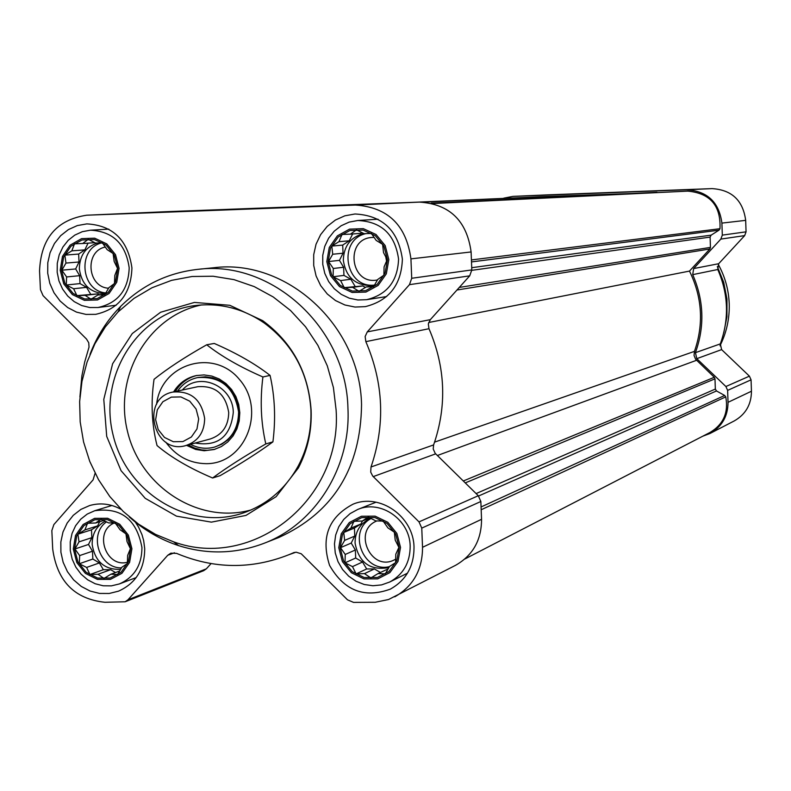 <?xml version="1.0" encoding="UTF-8"?>
<svg xmlns="http://www.w3.org/2000/svg" width="791" height="791" viewBox="0 0 791 791"><rect width="100%" height="100%" fill="white"/><g stroke="black" fill="none" stroke-linecap="round" stroke-linejoin="round"><path stroke-width="1.19" d="M130.614 548.736L127.222 535.715L118.927 525.323L107.398 519.608L94.92 519.707L83.975 525.57L76.717 536.031L74.562 549.003L77.933 561.946L86.16 572.318L97.629 578.063L110.097 578.033L121.092 572.229L128.419 561.768L130.614 548.736M127.025 541.598L130.386 548.707L127.658 555.381L127.331 563.578L121.745 567.325L117.651 574.464L110.898 574.226L103.957 578.468L98.044 574.256L89.927 574.533L86.614 567.434L79.308 563.746L79.654 555.579L74.918 548.984L79.011 541.865L77.923 534.172L84.864 529.94L87.534 523.266L95.662 522.989L101.208 519.193L108.525 522.891L115.278 523.059L120.014 529.703L125.977 533.866L127.025 541.598M399.158 547.421L395.668 534.063L387.007 523.395L374.894 517.532L361.754 517.63L350.186 523.662L342.473 534.39L340.13 547.708L343.591 560.987L352.183 571.626L364.236 577.529L377.356 577.499L388.974 571.537L396.766 560.799L399.158 547.421M395.213 540.105L398.901 547.402L395.787 554.244L395.589 562.658L389.488 566.504L385.316 573.831L378.019 573.594L370.86 577.944L364.473 573.623L356.118 573.9L352.479 566.613L345.005 562.826L345.232 554.451L340.486 547.679L344.649 540.382L343.739 532.491L350.888 528.141L353.933 521.289L362.298 521.012L368.359 517.106L375.854 520.903L383.16 521.081L387.906 527.894L394.353 532.165L395.213 540.105M387.452 259.636L383.951 246.219L375.25 235.659L363.079 230.062L349.879 230.527L338.271 236.944L330.529 248.018L328.166 261.564L331.647 274.912L340.288 285.442L352.39 291.078L365.571 290.683L377.238 284.335L385.059 273.251L387.452 259.636M383.506 252.556L387.204 259.646L384.09 266.864L383.882 275.179L377.762 279.441L373.56 286.777L366.243 286.935L359.055 291.335L352.638 287.341L344.233 287.657L340.595 280.578L333.08 276.751L333.308 268.475L328.532 261.544L332.714 254.247L331.795 246.08L338.973 241.68L342.028 234.462L350.443 234.146L356.514 229.825L364.058 233.671L371.384 233.434L376.17 240.405L382.626 244.35L383.506 252.556M117.76 268.386L114.359 255.305L106.034 245.012L94.445 239.554L81.918 239.999L70.933 246.238L63.646 257.016L61.49 270.215L64.872 283.218L73.138 293.481L84.657 298.978L97.174 298.612L108.209 292.423L115.565 281.645L117.76 268.386M114.171 261.485L117.543 268.386L114.814 275.406L114.477 283.524L108.881 287.667L104.758 294.806L97.995 294.954L91.005 299.235L85.082 295.34L76.925 295.636L73.603 288.745L66.256 285.017L66.612 276.939L61.846 270.196L65.96 263.077L64.862 255.127L71.833 250.846L74.502 243.826L82.669 243.519L88.226 239.317L95.592 243.064L102.365 242.847L107.131 249.64L113.103 253.496L114.171 261.485M503.768 198.165L512.914 196.386L686.687 189.781C707.362 191.086 719.098 202.189 721.906 223.102L722.312 235.125L720.848 239.09L693.658 268.574L692.708 274.645C703.931 300.422 704.84 326.426 695.427 352.667L696.802 358.659L725.901 386.522L727.631 390.378L728.036 402.332C727.938 416.284 721.946 426.665 710.051 433.468L702.734 436.217M545.711 194.942L712.048 188.614C731.804 189.85 743.016 200.439 745.676 220.363L746.061 231.832L744.667 235.609L718.673 263.719L693.658 268.574M710.051 433.468L734.246 420.931C745.616 414.435 751.351 404.527 751.45 391.229L751.064 379.828L749.413 376.15L721.619 349.612L720.314 343.897C729.322 318.872 728.471 294.074 717.763 269.513L718.673 263.719M478.575 496.006L716.488 390.952L724.655 395.46L725.743 396.874C728.669 412.497 723.458 424.342 710.14 432.4L464.861 558.99M411.953 202.387L515.485 197.879M423.739 202.14L542.142 196.643L657.291 192.609M432.954 203.534L687.755 191.125C710.249 193.222 720.987 205.749 719.978 228.708L718.989 230.181L711.129 235.154L710.1 237.102L710.456 247.395L709.873 248.977L689.485 271.086C702.26 297.278 703.921 324.033 694.458 351.372L694.043 355.446L695.625 359.252L714.293 377.287L714.985 378.83L715.341 389.063L716.488 390.952M431.303 203.149L656.955 192.292M428.663 322.51L689.485 271.086M402.382 259.151C398.348 230.448 382.547 215.399 354.981 213.985L344.836 215.814L335.404 220.046L327.177 226.434L320.612 234.65L316.034 244.231L313.701 254.682L313.711 265.45L316.084 275.95L320.681 285.63L327.266 293.975L335.493 300.55L344.916 304.99L355.04 307.056L365.333 306.631C389.063 300.669 401.413 284.839 402.382 259.151M414.019 547.352C413.752 516.503 379.759 492.694 352.895 504.243C328.492 517.255 320.721 537.633 329.57 565.377C344.055 590.64 364.315 598.56 390.349 589.127C406.099 580.258 413.99 566.326 414.019 547.352M121.122 509.374C110.898 503.788 100.408 502.503 89.65 505.538L80.88 509.404L73.256 515.337L67.186 523.019L62.973 532.046L60.848 541.954L60.897 552.217L63.142 562.292L67.443 571.675L73.593 579.862L81.265 586.428L90.065 591.035L99.537 593.428L109.178 593.477L118.482 591.174C135.864 583.343 144.605 569.164 144.713 548.667L143.665 540.569L141.984 534.667L138.633 527.221L135.34 522.09M131.929 267.931C127.964 240.069 112.935 225.386 86.862 223.883L77.31 225.583L68.422 229.578L60.67 235.669L54.441 243.509L50.07 252.695L47.786 262.75L47.697 273.142L49.803 283.326L54.006 292.779L60.076 300.995L67.71 307.561L76.5 312.109L85.992 314.413L95.681 314.343C118.947 309.093 131.029 293.619 131.929 267.931M197.71 269.365L213.461 267.773C286.441 258.311 360.063 325.398 361.546 404.517C360.775 468.351 333.189 512.687 278.768 537.524L264.026 543.308C315.401 523.879 350.986 467.352 347.941 408.285C346.409 327.919 271.709 259.764 197.71 269.365C167.87 272.747 142.202 285.086 120.687 306.364C107.2 320.048 96.947 336.086 89.956 354.447M79.911 396.973L81.898 375.804L84.706 361.962L89.037 347.081L88.74 342.75L86.526 339.072L43.05 295.636L40.44 289.635L39.55 270.927C40.924 238.368 56.655 219.789 86.743 215.201L355.436 205.057C387.788 207.202 406.287 225.148 410.934 258.875L411.715 278.274L409.461 284.661L367.271 331.894L430.314 319.663L428.317 323.954L428.979 328.71C445.541 367.232 447.093 405.961 433.616 444.918L433.211 448.991L435.198 453.352L478.298 495.73L480.849 501.494L481.551 519.301C481.511 540.065 472.86 555.401 455.596 565.298L388.529 599.529L375.231 602.277L353.528 602.386L347.486 599.815L301.233 553.769L296.012 552.167L288.695 554.788C251.35 569.5 213.975 569.036 176.561 553.374L170.816 553.176L167.751 555.262L127.974 599.796L125.146 601.773L104.985 602.287C74.611 599.054 57.189 581.326 52.71 549.112L51.84 530.593L53.877 524.552L93.071 479.89L95.098 473.285M367.271 331.894L365.135 336.521L365.847 341.653C383.675 383.23 385.395 425.004 371.009 466.987L370.712 472.108L372.709 476.073L419.012 521.882L421.761 528.111L422.532 547.303C422.513 569.698 413.258 586.21 394.768 596.819M168.176 211.612L419.457 202.101C449.604 204.088 466.819 220.699 471.11 251.953L471.812 269.929L469.706 275.841L430.314 319.663M262.385 208.26L317.507 206.036L262.385 208.26M211.049 563.597L206.372 568.808L203.712 570.667L125.146 601.773M719.978 345.776C726.573 332.635 729.648 318.654 729.223 303.813C728.679 289.763 725.011 276.593 718.218 264.293M723.785 332.744L726.929 316.845L726.969 298.998L723.706 282.318L717.328 266.567M129.289 516.928C143.913 530.059 160.355 539.63 178.618 545.632C207.479 554.718 235.945 553.937 264.026 543.308M336.106 409.936L333.416 387.55L327.296 365.838L317.913 345.38L305.534 326.762L290.495 310.477L273.231 296.961L254.218 286.589L233.988 279.628L213.095 276.237L192.094 276.494L171.558 280.36L152.04 287.726L134.035 298.365L118.007 311.99L105.302 326.93L94.92 343.749L87.079 362.08L81.948 381.509L79.634 401.601L80.188 421.91L83.579 441.991L89.749 461.4L98.549 479.712L109.791 496.521L123.238 511.451L138.593 524.166L155.52 534.38L173.654 541.855C252.705 570.736 342.414 499.803 336.106 409.936M311.13 410.391C308.51 372.521 292.373 342.612 262.701 320.662L229.815 305.296L194.398 302.429L160.593 312.257L132.275 333.545L112.619 363.741L103.789 399.366L106.706 436.395L121.043 470.655L145.198 498.3L176.482 516.157L211.395 522.139L245.952 515.425L276.138 496.669L298.365 467.965C307.62 450.188 311.872 430.996 311.13 410.391M201.527 304.94C148.283 315.836 113.597 375.873 127.489 431.362C140.511 487.058 198.818 524.591 251.152 509.928M310.903 409.669C308.371 373.055 292.759 344.125 264.065 322.886C242.59 308.312 219.473 302.558 194.705 305.613C137.545 312.929 98.242 376.061 113.054 434.852C126.768 493.91 190.601 532.086 244.775 512.439C268.198 503.837 286.124 488.146 298.553 465.365C307.501 448.171 311.624 429.602 310.903 409.669M129.19 267.813C125.769 243.915 112.856 231.377 90.471 230.191L82.343 231.674L74.789 235.115L68.194 240.326L62.904 247.019L59.196 254.85L57.259 263.423L57.179 272.272L58.969 280.953L62.538 289.002L67.7 296.022L74.196 301.628L81.671 305.534L89.749 307.531L98.015 307.511C118.007 303.091 128.399 289.862 129.19 267.813M119.065 268.347L115.506 254.662L106.785 243.895L94.673 238.18L81.572 238.645L70.073 245.18L62.459 256.452L60.205 270.255L63.745 283.86L72.386 294.588L84.439 300.343L97.53 299.957L109.069 293.491L116.761 282.209L119.065 268.347M398.565 259.072C395.065 234.413 381.47 221.559 357.779 220.501L349.157 222.113L341.148 225.751L334.178 231.229L328.611 238.229L324.735 246.397L322.758 255.295L322.777 264.451L324.785 273.389L328.69 281.626L334.277 288.745L341.247 294.361L349.256 298.177L357.868 299.987L366.619 299.69C387.066 294.687 397.715 281.151 398.565 259.072M388.826 259.596L385.168 245.556L376.051 234.502L363.326 228.648L349.523 229.143L337.371 235.856L329.274 247.445L326.812 261.603L330.45 275.565L339.487 286.579L352.143 292.472L365.936 292.067L378.138 285.422L386.315 273.834L388.826 259.596M410.173 546.195C409.946 519.746 380.689 499.388 357.7 509.473L350.106 513.606L343.699 519.46L338.795 526.737L335.671 535.032L334.464 543.931L335.255 552.949L338.004 561.63L342.543 569.5L348.663 576.155L356.029 581.247L364.255 584.5L372.917 585.745L381.559 584.905L389.716 582.018C403.331 574.474 410.143 562.53 410.173 546.195M400.523 547.412L396.874 533.441L387.808 522.278L375.142 516.147L361.398 516.256L349.296 522.564L341.237 533.787L338.775 547.718L342.394 561.61L351.392 572.733L363.989 578.903L377.722 578.874L389.864 572.635L398.011 561.412L400.523 547.412M141.945 547.54C136.714 519.351 120.974 507.08 94.702 510.739L87.237 514.071L80.771 519.153L75.61 525.718L72.04 533.431L70.241 541.875L70.29 550.615L72.199 559.207L75.867 567.196L81.107 574.177L87.633 579.783L95.128 583.728L103.186 585.785L111.402 585.864L119.352 583.946C134.302 577.282 141.836 565.14 141.945 547.54M131.909 548.727L128.36 535.112L119.688 524.235L107.625 518.263L94.574 518.362L83.124 524.502L75.531 535.438L73.286 549.013L76.806 562.549L85.408 573.396L97.412 579.398L110.443 579.378L121.943 573.297L129.615 562.361L131.909 548.727M105.173 294.123L97.995 294.954M99.518 294.776L97.936 293.866L85.082 295.34M97.936 293.866L76.925 295.636M90.569 294.094L86.575 287.351L73.603 288.745M86.575 287.351L80.02 283.593L66.256 285.017M80.02 283.593L79.654 275.683L66.612 276.939M79.654 275.683L75.659 268.95L61.846 270.196M75.659 268.95L79.021 261.979L65.96 263.077M79.021 261.979L78.645 254.059L64.862 255.127M78.645 254.059L84.835 249.877L71.833 250.846M84.835 249.877L88.068 243.144M94.861 242.679L82.669 243.519M105.48 293.609C90.392 293.115 81.681 284.849 79.337 268.831C79.604 255.453 85.685 246.841 97.58 242.995M105.361 247.039C84.36 251.024 87.198 287.192 108.575 288.221M101.782 242.867C77.053 248.473 80.553 291.048 105.875 292.937M374.133 285.818L366.243 286.935M365.432 287.44L362.743 285.927L352.638 287.341M362.743 285.927L344.233 287.657M354.991 286.164L350.828 279.243L340.595 280.578M350.828 279.243L343.956 275.397L333.08 276.751M343.956 275.397L343.62 267.279L333.308 268.475M343.62 267.279L339.458 260.368L328.532 261.544M339.458 260.368L343.037 253.209L332.714 254.247M343.037 253.209L342.701 245.091L331.795 246.08M342.701 245.091L349.236 240.8L338.973 241.68M349.236 240.8L352.648 233.968M361.843 232.514L360.577 233.345L350.443 234.146M374.598 285.017L372.096 285.502C355.535 285.798 345.944 277.374 343.324 260.249C343.788 246.021 350.591 237.102 363.741 233.503M385.751 256.778L386.562 261.198M374.153 237.409L371.879 237.468C344.945 238.783 350.087 284.681 376.635 280.093L377.475 279.965M365.847 233.612C337.371 239.93 345.054 288.161 374.044 285.146M388.154 568.897L378.019 573.594M380.412 572.447L374.39 568.937L364.473 573.623M374.39 568.937L366.668 568.956L356.118 573.9M366.668 568.956L362.525 562.015L352.479 566.613M362.525 562.015L355.683 558.021L345.005 562.826M355.683 558.021L355.357 549.992L345.232 554.451M355.357 549.992L351.214 543.061L340.486 547.679M351.214 543.061L354.773 536.08L344.649 540.382M354.773 536.08L354.437 528.042L343.739 532.491M354.437 528.042L360.953 523.978L350.888 528.141M360.953 523.978L362.505 520.923M369.921 517.878L362.298 521.012M388.895 567.572C370.109 570.865 358.837 562.688 355.06 543.031C355.139 531.512 360.152 523.385 370.099 518.649L370.87 518.342M376.921 520.923C352.232 530.445 370.811 572.12 394.323 559.899L395.718 559.178M371.117 518.471C347.071 530.959 363.059 573.129 389.409 566.643M119.668 571.013L110.898 574.226M115.496 572.546L110.681 569.678L98.044 574.256M110.681 569.678L103.344 569.698L89.927 574.533M103.344 569.698L99.369 562.935L86.614 567.434M99.369 562.935L92.844 559.039L79.308 563.746M92.844 559.039L92.488 551.218L79.654 555.579M92.488 551.218L88.513 544.455L74.918 548.984M88.513 544.455L91.855 537.653L79.011 541.865M91.855 537.653L91.489 529.822L77.923 534.172M91.489 529.822L97.649 525.857L84.864 529.94M97.649 525.857L99.686 521.724M103.74 520.438L95.662 522.989M120.608 569.362C104.442 569.866 94.96 561.551 92.171 544.435C92.112 533.757 96.462 526.005 105.203 521.17M114.201 523.029C93.447 531.512 105.806 568.205 127.42 562.243M106.538 521.852C88.295 534.33 99.369 568.531 121.448 567.869M156.588 404.31C161.018 363.692 213.689 347.635 239.544 379.591C266.626 410.48 245.101 464.139 206.164 463.674C189.533 463.378 176.067 456.189 165.744 442.11M173.615 391.901C179.003 383.19 186.547 377.742 196.267 375.577L204.048 374.914L211.83 376.071L219.255 378.988L225.939 383.536L231.585 389.498L235.906 396.578L238.694 404.438L239.811 412.714L239.208 420.98L236.914 428.86L233.048 435.97L227.778 441.951L221.381 446.549L214.163 449.515L204.177 450.751L195.753 449.456L186.557 445.363M154.047 379.304C150.715 402.401 151.714 424.48 157.043 445.56C171.103 457.435 189.622 468.242 212.601 477.991C226.058 467.995 243.796 456.644 265.806 443.929C260.901 422.661 259.942 400.335 262.909 376.971C240.187 367.073 221.46 356.345 206.718 344.777C184.946 357.057 167.395 368.576 154.047 379.304M206.718 344.777L214.252 343.452C236.598 353.181 255.206 363.83 270.067 375.399C274.882 396.578 275.832 418.736 272.925 441.862C259.3 451.928 241.68 463.2 220.076 475.688L212.601 477.991M214.954 449.288L207.193 450.316L201.537 449.921L194.645 448.111L188.179 444.918M175.256 391.545C180.457 383.111 187.724 377.732 197.068 375.418M197.928 377.515L205.294 376.803L212.67 377.831L219.72 380.54L226.078 384.802L231.447 390.418L235.55 397.122L238.19 404.557L239.248 412.388L238.655 420.219L236.46 427.674L232.752 434.378L227.729 440.004L221.628 444.295L214.756 447.024M262.909 376.971L270.067 375.399M265.806 443.929L272.925 441.862M190.463 444.305C198.215 448.339 206.204 449.278 214.44 447.113C230.211 441.526 238.269 429.829 238.605 412.012C234.512 387.501 220.837 376.022 197.612 377.584C189.296 379.423 182.612 383.912 177.57 391.051M195.169 443.039C217.97 446.816 230.675 436.622 233.286 412.447C233.226 385.949 199.016 371.028 182.335 390.022M185.925 445.531L210.376 438.946C222.34 434.803 228.451 425.993 228.718 412.526C225.593 394.017 215.271 385.415 197.73 386.71L172.972 392.039C139.641 397.942 153.573 455.527 185.925 445.531C198.145 441.299 204.385 432.281 204.651 418.488C201.448 399.534 190.898 390.724 172.972 392.039M198.679 418.973L196.099 409.056L189.751 401.185L180.902 396.924L171.321 397.122L162.897 401.709L157.31 409.778L155.629 419.724L158.2 429.602L164.508 437.453L173.328 441.734L182.899 441.586L191.343 437.028L196.979 428.959L198.679 418.973M746.061 231.832L722.312 235.125M745.676 220.363L721.906 223.102M744.667 235.609L720.848 239.09M717.763 269.513L692.708 274.645M720.314 343.897L695.427 352.667M721.619 349.612L696.802 358.659M749.413 376.15L725.901 386.522M751.064 379.828L727.631 390.378M751.45 391.229L728.036 402.332M546.087 194.922L513.112 196.386M712.048 188.614L686.687 189.781M481.066 506.962L724.655 395.46M481.175 509.74L725.743 396.874M471.416 259.942L719.978 228.708M471.495 261.93L718.989 230.181M471.723 267.694L711.129 235.154M471.812 270.334L710.1 237.102M459.294 287.43L710.456 247.395M456.971 290.01L709.873 248.977M434.605 442.129L694.458 351.372M437.354 455.517L696.535 360.291M463.299 480.987L714.293 377.287M465.246 482.905L714.985 378.83M476.123 493.584L715.341 389.063M355.436 205.057L419.457 202.101M410.934 258.875L471.11 251.953M87.04 215.192L168.73 211.583M127.974 599.796L206.372 568.808M167.751 555.262L174.475 552.78M293.125 552.86L293.619 552.662M422.532 547.303L481.551 519.301M421.761 528.111L480.849 501.494M419.012 521.882L478.298 495.73M373.214 476.617L435.663 453.856M371.009 466.987L433.616 444.918M365.847 341.653L428.979 328.71M409.461 284.661L469.706 275.841M411.715 278.274L471.812 269.929M545.899 194.932L512.914 196.386M86.743 215.201L168.453 211.602M288.695 554.788L294.47 552.395M173.654 541.855L178.618 545.632M118.007 311.99L120.687 306.364M264.065 322.886L262.701 320.662M298.553 465.365L298.365 467.965M108.802 229.133L90.471 230.191M116.198 305.217L98.015 307.511M378.009 219.206L357.779 220.501M386.631 296.556L366.619 299.69M376.101 502.186L357.7 509.473M407.464 573.188L389.716 582.018M111.917 505.489L94.702 510.739M136.2 577.578L119.352 583.946M198.254 377.445L197.612 377.584M215.073 446.945L214.44 447.113"/></g></svg>
